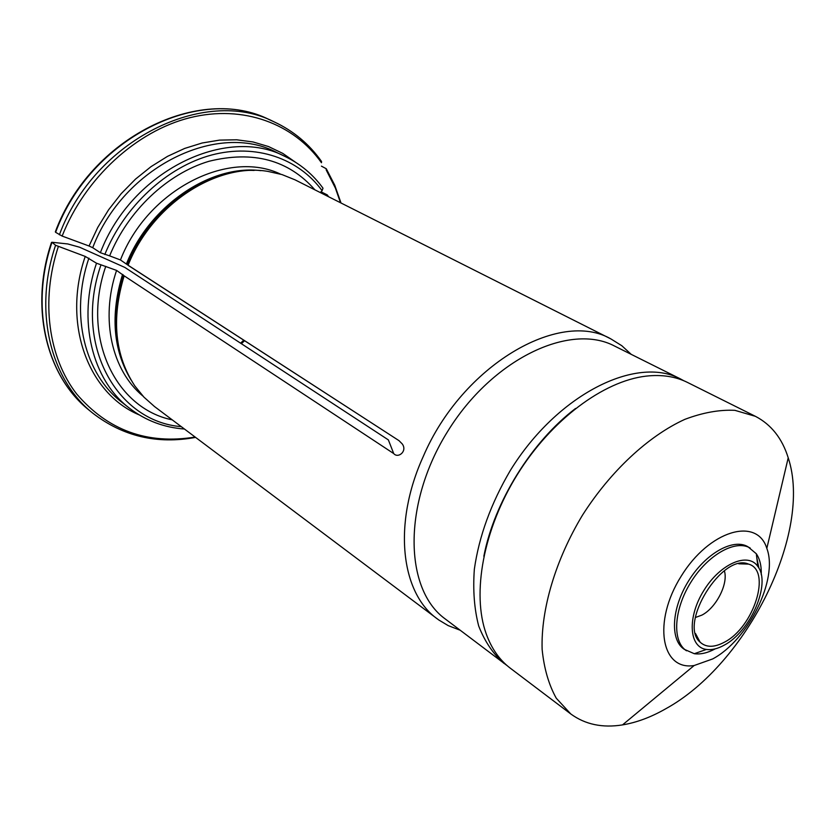 <?xml version="1.0" encoding="UTF-8"?>
<svg xmlns="http://www.w3.org/2000/svg" width="835" height="835" viewBox="0 0 835 835"><rect width="100%" height="100%" fill="white"/><g stroke="black" fill="none" stroke-linecap="round" stroke-linejoin="round"><path stroke-width="1.25" d="M51.833 242.745C29.507 308.47 47.136 377.128 89.303 410.329L92.956 413.304C50.747 380.071 33.139 311.236 55.58 245.281L52 242.265L67.812 243.956L79.565 247.212L124.822 267.419L388.369 439.899L393.713 453.562L124.154 275.832C111.222 318.709 114.792 355.428 134.863 385.989L143.923 397.126L154.402 406.468L438.792 619.977L448.176 625.603L460.106 630.206M631.25 354.374L621.814 345.721L610.97 338.968C559.471 308.96 462.152 365.427 423.303 456.39C392.544 523.754 400.863 593.007 437.31 618.892M610.97 338.968L295.016 179.828L281.99 174.578L267.993 171.415C216.818 162.533 152.21 204.157 128.099 265.217L398.994 440.65L402.24 443.928C407.678 451.213 398.044 458.822 393.713 453.562M314.931 189.858C288.503 159.871 253.162 150.352 208.927 161.301C167.365 173.67 128.047 210.629 109.625 255.865L120.449 259.956L128.099 265.217M100.367 252.713C131.544 170.643 226.702 125.073 285.393 156.646L276.886 152.575C218.279 121.075 123.611 166.196 92.716 247.703L100.367 252.713L109.625 255.865M322.988 188.23L322.101 190.693L320.243 192.53M55.621 232.307L55.329 231.859C90.326 137.284 199.93 84.283 269.559 119.781C200.724 84.418 90.702 137.295 55.621 232.307L62.134 236.075L89.042 246.001L97.768 227.412L108.56 209.835L121.221 193.647L135.468 179.16L151.02 166.656L167.543 156.343L184.702 148.421L202.164 142.994L219.595 140.113L236.649 139.789L253.047 141.96L268.505 146.542L282.773 153.389L295.632 162.324M92.716 247.703L89.042 246.001M59.379 234.802C94.637 139.455 204.951 86.318 273.849 121.733C293.377 130.813 309.274 144.069 321.548 161.499L321.465 162.731C294.003 123.841 243.507 104.396 189.983 117.683C136.575 131.011 85.034 177.907 62.134 236.075M320.984 191.789L327.289 194.899L328.572 196.726M321.433 166.134L326.297 168.764L326.182 169.912L335.388 188.084L340.503 202.738M55.58 245.281L85.222 256.418L96.505 263.213L116.576 270.404L124.154 275.832M105.763 266.344C80.985 337.778 115.752 408.492 172.229 419.859M503.86 663.314C493.088 653.847 484.707 641.405 478.695 626C474.28 609.08 472.829 590.168 474.343 569.251C479.039 536.227 491.053 503.275 510.373 470.387C557.154 394.496 636.113 355.272 680.337 378.86L614.623 346.076C569.877 322.341 492.347 358.873 447.633 431.465C402.449 503.766 404.161 589.458 445.295 618.996L507.148 665.641M398.994 440.65L128.068 265.3M724.394 642.198C753.796 627.388 771.947 570.315 748.546 564.105C722.515 552.426 678.093 624.027 700.116 642.167C706.128 647.626 714.217 647.636 724.394 642.198M724.143 645.194C750.498 631.594 771.321 583.582 757.867 566.506C748.16 551.747 720.334 563.552 703.874 590.439C687.09 617.138 688.875 647.302 706.41 649.442C711.754 650.194 717.672 648.774 724.143 645.194M695.367 617.503L701.828 615.144C716.169 607.922 728.6 583.508 724.342 570.796M575.555 408.461C531.54 441.872 494.236 502.012 483.841 556.277M755.424 416.331L687.529 382.451C675.567 376.491 661.779 374.383 646.144 376.126C603.528 381 551.257 419.859 517.262 474.666C483.256 529.473 471.65 593.56 486.22 633.901C491.596 648.68 499.612 660.099 510.268 668.167L570.775 713.956C585.178 724.467 602.421 728.12 622.503 724.905C636.614 722.567 651.039 717.182 665.787 708.748C747.001 664.222 812.883 532.208 788.219 457.81C782.165 438.396 771.237 424.566 755.424 416.331L734.873 410.329C719.405 409.599 702.726 412.605 684.846 419.358C648.544 435.901 610.656 470.982 582.506 515.143C555.442 559.982 540.84 609.508 542.134 649.379C544.034 668.397 548.741 684.679 556.267 698.217L570.775 713.956M712.662 658.94C748.327 640.08 778.564 578.968 766.822 548.386C757.105 516.468 709.228 530.308 681.109 576.317C652.375 621.95 661.236 670.996 694.156 665.516L712.662 658.94M758.942 568.249L756.792 557.717M761.249 574.637C761.541 566.005 759.892 559.043 756.312 553.751L747.962 546.768C733.287 537.876 705.512 553.396 688.562 580.941C671.413 608.36 669.837 640.142 684.324 649.338L694.292 653.711C700.628 654.567 707.589 652.96 715.198 648.868M750.237 548.084C735.572 539.191 707.788 554.753 690.806 582.339C673.636 609.8 672.039 641.604 686.506 650.789M244.592 340.711L241.398 343.707M254.143 170.434C205.473 168.367 149.204 208.74 127.108 264.351M260.812 170.653C210.764 164.328 149.642 205.233 126.461 263.86M280.602 174.16C228.56 149.037 147.764 189.535 120.449 259.956M322.101 190.693C298.575 158.462 256.094 143.244 211.558 155.028C167.104 166.885 124.405 206.099 104.793 254.529M123.204 274.872C111.723 311.966 113.268 345.022 127.828 374.007M122.557 274.371C110.251 314.837 113.069 350.011 130.991 379.894M116.576 270.404C99.981 319.387 111.984 370.615 142.921 396.061M100.92 265.029C73.125 344.698 116.942 421.498 181.279 426.654M88.896 258.13C69.566 314.993 84.94 374.362 121.941 402.324L129.362 408.138C145.614 420.579 163.973 427.541 184.441 429.023M96.505 263.213C76.977 320.463 92.288 380.134 129.362 408.138M58.335 246.555C40.372 300.934 48.555 357.704 76.653 393.974C107.934 430.442 147.43 444.805 195.129 437.049M138.986 414.797C88.593 393.661 61.884 324.345 85.222 256.418M269.559 119.781L273.849 121.733M285.393 156.646C300.59 164.057 313.125 174.567 322.999 188.199M326.297 168.774L334.772 185.266L341.014 202.988M92.956 413.304C123.079 436.434 157.293 444.46 195.588 437.394M89.303 410.329C46.739 376.731 29.277 307.917 51.499 242.421M680.337 378.86L683.886 380.781M243.757 340.179L240.574 343.175M695.503 633.525L700.116 642.167M738.756 563.802L748.546 564.105M766.822 548.386L788.219 457.81M694.156 665.516L622.503 724.905M757.867 566.506L756.312 553.751M706.41 649.442L694.292 653.711"/></g></svg>
